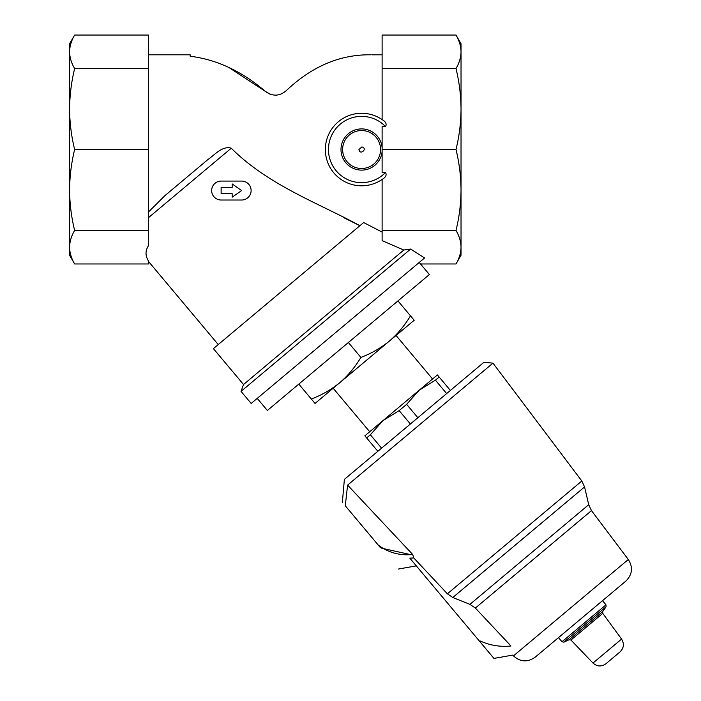 <?xml version="1.0" encoding="UTF-8"?>
<svg xmlns="http://www.w3.org/2000/svg" width="701" height="701" viewBox="0 0 701 701"><rect width="100%" height="100%" fill="white"/><g stroke="black" fill="none" stroke-linecap="round" stroke-linejoin="round"><path stroke-width="1.05" d="M461.03 51.813L461.03 43.76L456 35.05C459.286 40.597 460.96 46.187 461.03 51.813C460.951 46.187 459.278 40.605 456 35.05L382.115 35.05L382.115 68.575L456 68.575C459.286 63.029 460.96 57.438 461.03 51.813L461.03 109.041C460.951 95.467 459.278 81.982 456 68.575M461.03 189.98L461.03 109.041C460.96 122.631 459.286 136.125 456 149.515C459.278 162.912 460.951 176.407 461.03 189.98L461.03 247.208C460.951 241.591 459.278 236 456 230.445C459.286 217.056 460.96 203.57 461.03 189.98M456 263.97L461.03 255.26L461.03 247.208C460.96 252.842 459.286 258.424 456 263.97L420.521 263.97L419.198 262.481M69.609 51.813L69.609 43.76L74.639 35.05C71.362 40.597 69.679 46.187 69.609 51.813C69.688 46.187 71.371 40.605 74.639 35.05L148.524 35.05L148.524 68.575L74.639 68.575C71.362 63.029 69.679 57.438 69.609 51.813L69.609 109.041C69.688 95.467 71.371 81.982 74.639 68.575M148.524 149.515L148.524 245.7C145.203 250.572 145.203 255.716 148.524 261.114L148.524 263.97L74.639 263.97L69.609 255.26L69.609 109.041C69.679 122.631 71.362 136.125 74.639 149.515L148.524 149.515L148.524 68.575M363.653 222.55L382.115 232.101L363.653 222.55L213.402 348.625L243.527 384.525L403.811 250.029L410.646 249.048L424.578 257.968L251.177 403.461L241.03 391.377L410.646 249.048M343.157 217.38L359.902 225.704C320.331 203.903 268.465 185.45 231.26 148.209C222.392 145.484 214.708 154.93 207.934 159.539L164.937 195.623L207.934 159.539M148.524 211.947L164.937 195.623M286.28 90.631C312.076 66.236 340.362 54.292 371.118 54.809C340.362 54.292 312.076 66.236 286.28 90.631C279.568 96.388 272.566 96.615 265.276 91.323L228.903 67.506M148.524 54.809L190.19 54.809L190.19 56.229C216.889 59.585 241.915 71.292 265.276 91.323L270.314 94.328M372.012 54.818L382.115 54.809M382.115 179.447C385.787 177.283 386.917 174.952 385.524 172.455L382.115 172.455L382.115 126.574L385.524 126.574C386.926 124.086 385.787 121.755 382.115 119.582A36.303 36.303 0 0 0 334.403 173.55A36.303 36.303 0 0 0 382.115 179.456L382.115 240.627L403.811 250.029M420.521 263.97L429.389 274.538L267.37 410.479L257.223 398.387M339.827 382.65C331.275 389.616 321.777 395.075 311.323 399.018L315.038 403.452L414.186 320.261L410.471 315.827C404.749 325.448 397.721 333.86 389.397 341.054C380.853 348.02 371.346 353.479 360.892 357.422C355.17 367.044 348.152 375.456 339.827 382.65M450.392 390.422L437.406 374.947L419.268 390.159L435.426 380.179L439.168 377.042M446.651 393.559L435.426 380.179M417.857 417.717L406.633 404.337L419.268 390.159L432.57 379.004L396.047 335.472M410.383 424L399.149 410.611L406.633 404.337M381.589 448.149L370.356 434.769L383 420.6L419.268 390.159M377.848 451.295L366.623 437.915L370.356 434.769M366.623 437.915L364.862 435.82L383 420.6L399.149 410.611M513.465 655.873L628.315 559.503C633.196 567.346 632.381 574.54 625.853 581.094L535.152 657.205C527.573 662.489 520.344 662.042 513.465 655.873L512.738 655.102L493.951 658.414L479.747 641.485L480.299 641.021C490.06 645.428 500.286 647.084 510.985 645.989C513.369 658.011 513.369 658.011 510.985 645.989L475.357 608.056L469.924 604.367L452.793 597.506L447.378 593.808L581.812 481.009L492.978 363.127L483.874 362.329L344.375 479.379L342.368 502.31M333.177 388.231L369.699 431.755L383 420.6M380.336 547.56L345.286 505.789C341.413 501.18 341.413 501.18 345.286 505.789C341.413 501.18 341.413 501.18 345.286 505.789L347.6 485.118L352.734 480.807M378.286 545.106C388.354 552.677 399.833 555.805 412.714 554.509L347.6 485.118L492.978 363.127L347.6 485.118L375.009 514.341M605.927 663.751L620.017 651.921L605.927 663.751C601.432 666.896 597.129 666.66 593.002 663.05L570.947 640.048L602.755 613.366L621.568 639.075C624.407 643.763 623.89 648.048 620.017 651.921M558.495 637.612L561.983 641.757L563.858 642.177L569.142 639.715L570.947 640.048M510.985 645.989L475.357 608.056L591.478 510.617L588.709 504.694L584.573 486.932L452.793 597.506M415.614 565.05L421.467 572.025M447.378 593.808L413.774 557.943L409.822 558.145L479.747 641.485M393.541 534.083L412.714 554.509L413.748 557.838M409.962 554.482L381.738 548.2M410.471 315.827L397.949 300.913M311.323 399.018L298.81 384.104M360.892 357.422L348.379 342.509M361.891 146.93L358.947 149.515C359.858 155.876 368.218 148.498 361.891 146.93M148.524 230.445L74.639 230.445C71.362 217.056 69.679 203.57 69.609 189.98C69.688 176.407 71.371 162.912 74.639 149.515M74.639 263.97C71.362 258.424 69.679 252.842 69.609 247.208C69.688 241.591 71.371 236 74.639 230.445M382.115 230.445L456 230.445M382.115 149.515L456 149.515M382.115 119.582L382.115 68.575M221.13 200.022L241.643 200.022A9.472 9.472 0 0 0 251.116 190.549A9.472 9.472 0 0 0 241.643 181.077L221.13 181.077A9.472 9.472 0 0 0 211.658 190.549A9.472 9.472 0 0 0 221.13 200.022M232.171 197.183L241.643 190.549L232.171 183.916L232.171 187.395L221.13 187.395L221.13 193.704L232.171 193.704L232.171 197.183M148.524 217.634L231.26 148.209M385.524 126.574A33.149 33.149 0 0 0 338.329 125.908A33.149 33.149 0 0 0 338.329 173.112A33.149 33.149 0 0 0 385.524 172.455M382.115 147.631A20.601 20.601 0 0 0 360.656 128.931A20.601 20.601 0 0 0 340.993 149.515A20.601 20.601 0 0 0 360.656 170.098A20.601 20.601 0 0 0 382.115 151.398M593.002 663.05L621.568 639.075M569.142 639.715L602.729 611.526L602.755 613.366M563.858 642.177L606.076 606.751L605.988 604.832L602.51 600.678M561.983 641.757L605.988 604.832M469.924 604.367L588.709 504.694M342.623 149.515A18.98 18.98 0 0 0 371.092 165.944A18.98 18.98 0 0 0 371.092 133.076A18.98 18.98 0 0 0 342.623 149.515M218.239 344.568L148.524 261.482M243.527 384.525L241.03 391.377M602.729 611.526L606.076 606.751M628.315 559.503L591.478 510.617M581.812 481.009L584.573 486.932M398.37 569.054L415.824 565.97"/></g></svg>
